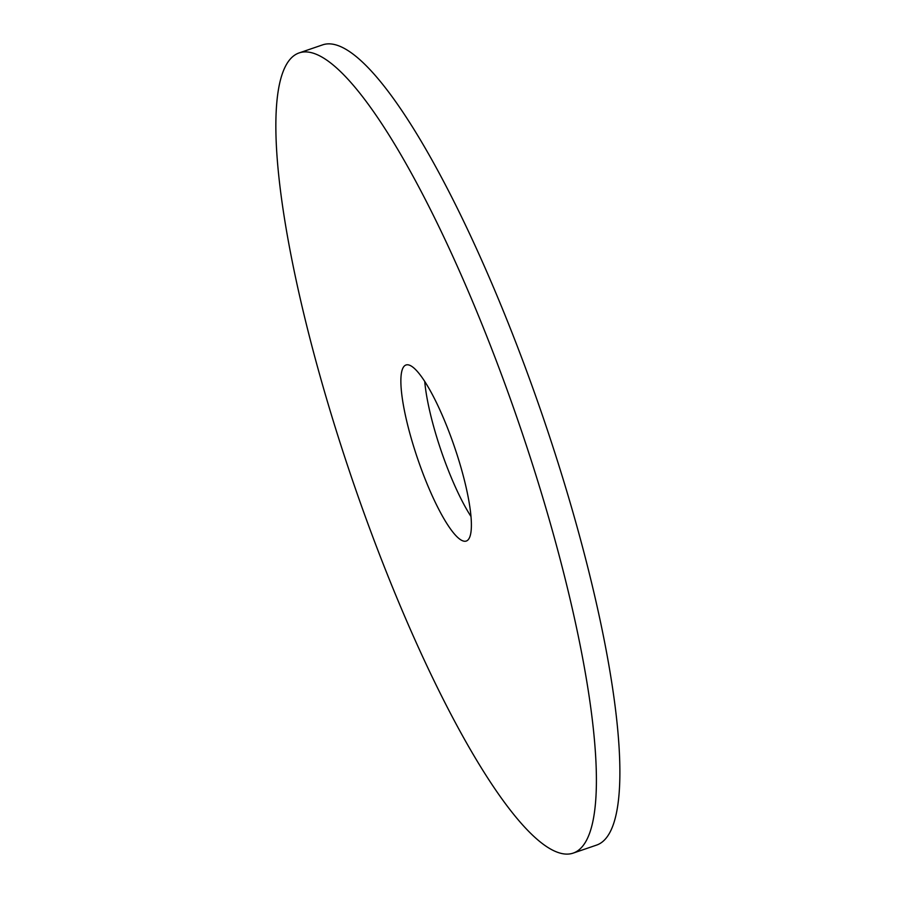 <?xml version="1.0" encoding="UTF-8"?>
<svg xmlns="http://www.w3.org/2000/svg" width="898" height="898" viewBox="0 0 898 898"><rect width="100%" height="100%" fill="white"/><g stroke="black" fill="none" stroke-linecap="round" stroke-linejoin="round"><path stroke-width="1.35" d="M557.422 852.247A422.913 87.925 -108.9 0 0 573.216 853.1A422.913 87.925 -108.9 0 0 519.313 424.518A422.913 87.925 -108.9 0 0 299.045 52.948A422.913 87.925 -108.9 0 0 341.768 447.945A422.913 87.925 -108.9 0 0 557.422 852.247M462.818 540.854A93.044 19.341 -108.9 0 0 466.286 541.045A93.044 19.341 -108.9 0 0 454.433 446.755A93.044 19.341 -108.9 0 0 405.975 365.003A93.044 19.341 -108.9 0 0 415.37 451.907A93.044 19.341 -108.9 0 0 462.818 540.854M573.216 853.1L596.699 845.052A422.913 87.925 -108.9 0 0 542.796 416.47A422.913 87.925 -108.9 0 0 322.528 44.9L299.045 52.948M424.732 381.482A93.044 19.341 -108.9 0 0 471.001 516.518"/></g></svg>
